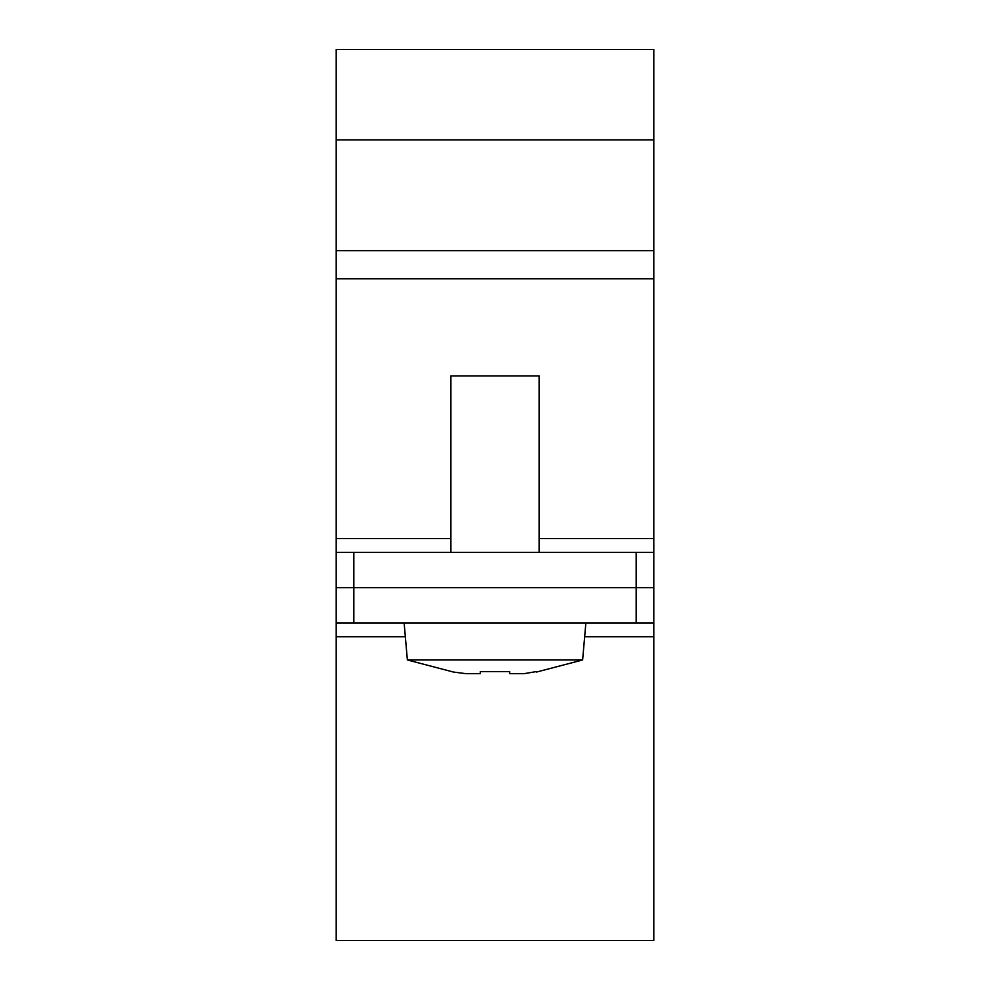 <?xml version="1.0" encoding="UTF-8"?>
<svg xmlns="http://www.w3.org/2000/svg" width="990" height="990" viewBox="0 0 990 990"><rect width="100%" height="100%" fill="white"/><g stroke="black" fill="none" stroke-linecap="round" stroke-linejoin="round"><path stroke-width="1.49" d="M353.851 622.92L353.851 552.346L336.204 552.346L336.204 587.627L653.796 587.627L653.796 552.346L636.149 552.346L636.149 587.627L336.204 587.627L336.204 622.92L653.796 622.92L653.796 538.535L539.105 538.535M353.851 552.346L636.149 552.346M653.796 538.535L653.796 49.5L336.204 49.5L336.204 587.627M653.796 587.627L636.149 587.627L636.149 622.92M653.796 622.92L653.796 940.5L336.204 940.5L336.204 622.92M585.87 622.92L582.627 659.971L407.373 659.971L453.482 672.049L466.005 673.67L480.299 673.67L480.299 671.591L509.702 671.591L509.702 673.67L523.995 673.67L536.308 671.591M539.105 552.346L539.105 375.903L450.896 375.903L450.896 552.346M450.896 538.535L336.204 538.535M653.796 250.631L336.204 250.631M653.796 278.747L336.204 278.747M653.796 139.862L336.204 139.862M653.796 636.718L584.657 636.718M405.343 636.718L336.204 636.718M582.627 659.971L536.518 672.049M407.373 659.971L404.13 622.92"/></g></svg>
